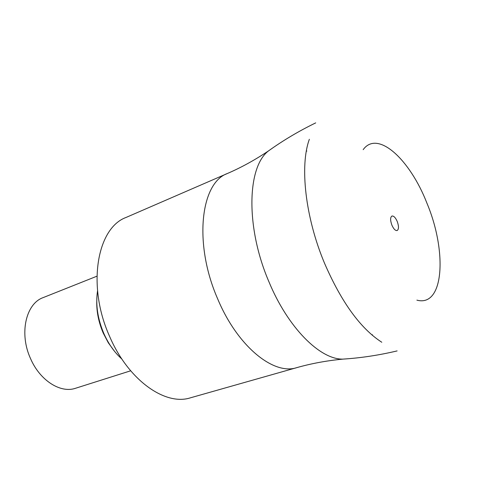<?xml version="1.0" encoding="UTF-8"?>
<svg xmlns="http://www.w3.org/2000/svg" width="495" height="495" viewBox="0 0 495 495"><rect width="100%" height="100%" fill="white"/><g stroke="black" fill="none" stroke-linecap="round" stroke-linejoin="round"><path stroke-width="0.74" d="M381.793 342.255C360.471 328.501 341.364 302.117 324.466 263.093C305.26 217.293 299.611 165.732 309.35 139.287M391.873 225.095C390.19 220.3 390.221 217.28 391.96 216.037C393.748 215.783 395.511 217.602 397.244 221.488C398.921 226.271 398.89 229.29 397.139 230.54C395.369 230.794 393.612 228.975 391.873 225.095M363.175 149.657C377.648 129.511 410.009 159.495 426.95 203.222C447.313 251.658 443.978 307.488 416.889 300.143M227.459 173.473C200.512 182.828 193.52 243.8 217.614 298.739C237.346 346.253 273.587 375.488 296.771 367.643L190.476 397.807C165.194 406.117 128.168 380.08 109.587 336.359C86.755 285.893 96.94 227.997 126.095 217.435L227.459 173.473C241.306 167.483 254.987 159.959 268.494 150.913C247.042 167.087 245.594 227.514 268.872 281.636C287.867 327.684 319.962 359.506 342.812 359.129L348.041 358.745M97.54 290.862C95.498 304.456 97.583 318.625 103.783 333.37C108.467 343.914 114.5 352.477 121.881 359.054M96.748 301.628C96.581 312.098 98.74 322.585 103.238 333.086L108.3 342.775L114.456 351.221M96.896 276.21L43.201 297.588C25.814 303.621 18.971 333.655 30.585 358.696C40.002 380.581 60.582 393.519 75.562 388.259L130.661 370.798M372.209 335.208L372.401 334.694M306.863 151.086L306.393 150.808M272.782 147.894L268.494 150.913C283.152 140.401 298.893 131.057 315.717 122.878M296.771 367.643C311.281 363.516 326.626 360.676 342.812 359.129C360.812 357.978 378.916 355.243 397.114 350.918"/></g></svg>

